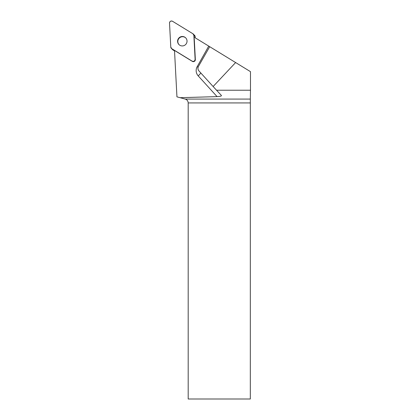 <?xml version="1.0" encoding="UTF-8"?>
<svg xmlns="http://www.w3.org/2000/svg" width="420" height="420" viewBox="0 0 420 420"><rect width="100%" height="100%" fill="white"/><g stroke="black" fill="none" stroke-linecap="round" stroke-linejoin="round"><path stroke-width="0.63" d="M193.31 34.067A1.984 1.958 -44.3 0 0 192.938 33.768L172.536 21.284A1.984 1.958 -44.3 0 0 169.523 23.095L170.783 47.087A1.984 1.958 -44.3 0 0 171.707 48.647L192.103 61.131A1.984 1.958 -44.3 0 0 195.116 59.32L193.862 35.327A1.984 1.958 -44.3 0 0 193.31 34.067L194.618 35.411A1.984 1.958 135.7 0 1 195.163 36.666L195.227 37.832M174.536 50.92L173.014 49.985A1.984 1.958 135.7 0 1 172.636 49.686L171.328 48.347M179.923 37.165A4.757 4.699 -44.3 0 0 178.915 44.525A4.757 4.699 -44.3 0 0 185.598 44.573A4.757 4.699 -44.3 0 0 179.923 37.165M185.231 99.073L250.331 99.073L250.32 399L188.191 399L188.191 102.931C188.071 100.984 187.084 99.698 185.231 99.073L176.946 96.852L174.51 50.458L192.334 61.367A1.984 1.958 -44.3 0 0 195.347 59.556L194.245 38.519M180.07 97.692L217.088 96.621C220.211 96.469 221.645 96.075 221.398 95.45L213.119 86.525L235.615 62.554L193.951 37.049M235.615 62.554L250.478 71.652L250.478 90.227L216.494 90.227M250.331 99.073L250.478 90.227M213.119 86.525L198.902 70.87C197.794 69.499 197.652 67.993 198.476 66.35L209.701 46.688M185.84 38.005A4.757 4.699 -44.3 0 0 179.272 38.078A4.757 4.699 -44.3 0 0 179.03 44.641M170.783 47.082L171.712 48.647L192.103 61.131C193.814 61.719 194.822 61.115 195.116 59.32L193.862 35.333L192.932 33.768L172.541 21.284C170.825 20.696 169.822 21.299 169.523 23.095L170.783 47.082M195.163 36.666L193.862 35.327M171.707 48.647L173.014 49.985M200.734 72.886A3.995 0.63 -42.3 0 1 198.198 75.868L217.088 96.621M198.198 75.868A7.991 7.891 135.7 0 1 197.185 66.659L198.119 67.168M208.74 46.105L197.185 66.659M250.32 102.931L188.191 102.931"/></g></svg>
